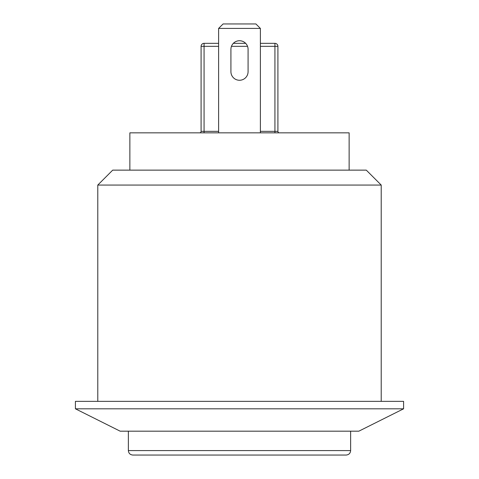 <?xml version="1.0" encoding="UTF-8"?>
<svg xmlns="http://www.w3.org/2000/svg" width="479" height="479" viewBox="0 0 479 479"><rect width="100%" height="100%" fill="white"/><g stroke="black" fill="none" stroke-linecap="round" stroke-linejoin="round"><path stroke-width="0.72" d="M350.634 431.184L350.634 450.577C350.389 453.266 348.898 454.763 346.155 455.05L132.845 455.05C130.126 454.787 128.635 453.296 128.366 450.577L128.366 431.184M233.339 43.344A8.58 8.58 0 0 1 245.661 43.344L233.339 43.344L245.661 43.344M255.906 23.95L223.094 23.95L218.616 28.423L260.384 28.423L255.906 23.95M218.616 132.845L218.616 28.423M260.384 132.845L260.384 28.423M230.92 49.307A8.58 8.58 0 0 1 239.5 40.733A8.58 8.58 0 0 1 248.08 49.307L248.08 71.682A8.58 8.58 0 0 1 239.5 80.262A8.58 8.58 0 0 1 230.92 71.682L230.92 49.307M260.384 46.325L277.91 46.325L277.91 131.354A1.491 1.491 0 0 0 279.401 132.845M199.599 132.845A1.491 1.491 0 0 0 201.09 131.354L201.09 46.325A2.982 2.982 0 0 1 204.072 43.344L218.616 43.344L204.072 43.344L204.072 46.325L218.616 46.325M274.928 132.845L274.928 43.344A2.982 2.982 0 0 1 277.91 46.325A2.982 2.982 0 0 0 274.928 43.344A2.982 2.982 0 0 1 277.036 44.218M218.616 131.354L201.09 131.354L201.09 46.325L204.072 46.325L204.072 132.845M260.384 43.344L274.928 43.344L260.384 43.344M260.384 131.354L277.91 131.354L277.91 46.325M349.137 170.135L349.137 132.845L129.863 132.845L129.863 170.135M75.413 408.809L120.163 431.184L358.837 431.184L403.587 408.809L403.587 401.348L75.413 401.348L75.413 408.809L403.587 408.809M97.788 401.348L97.788 185.056L381.212 185.056L381.212 401.348M97.788 185.056L112.709 170.135L366.291 170.135L381.212 185.056M350.634 450.577L128.366 450.577M231.459 46.325L247.541 46.325"/></g></svg>
